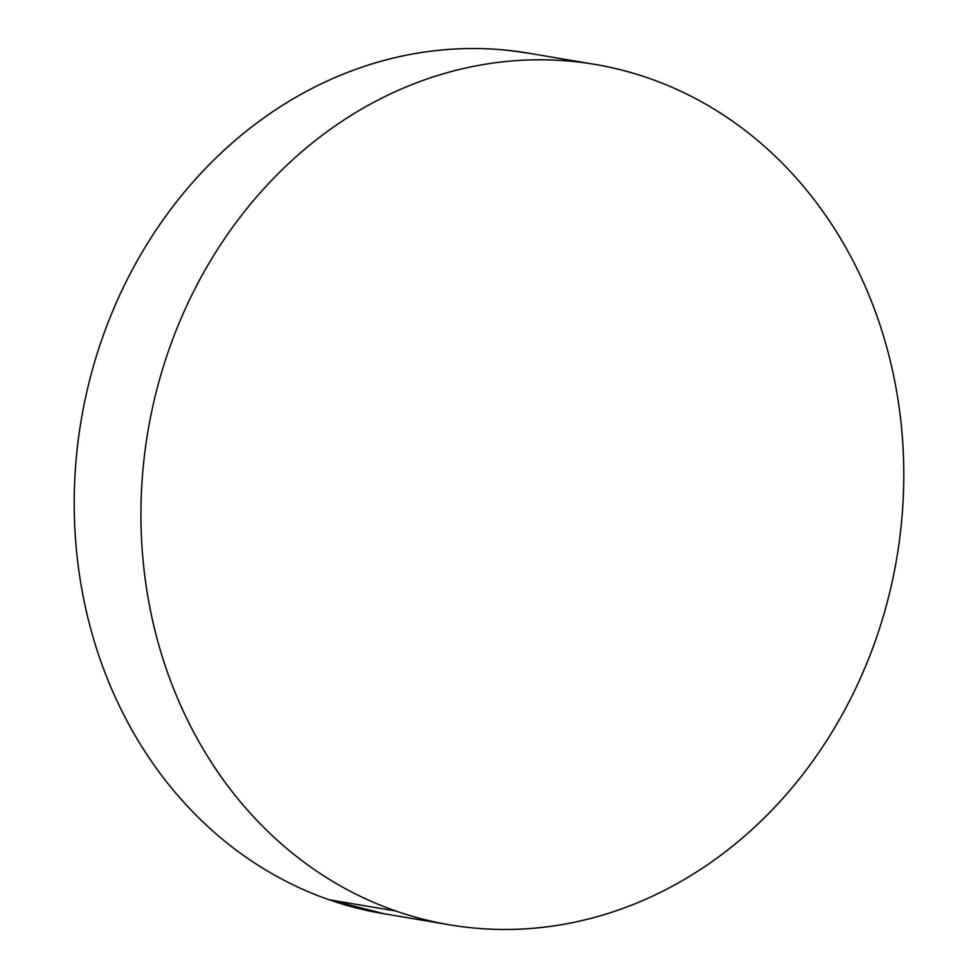 <?xml version="1.0" encoding="UTF-8"?>
<svg xmlns="http://www.w3.org/2000/svg" width="978" height="978" viewBox="0 0 978 978"><rect width="100%" height="100%" fill="white"/><g stroke="black" fill="none" stroke-linecap="round" stroke-linejoin="round"><path stroke-width="1.47" d="M593.646 64.181L528.218 53.142A436.31 379.745 99.6 0 0 87.507 388.853A436.31 379.745 99.6 0 0 329.134 899.76L395.858 911.019A436.31 379.745 -80.4 0 1 154.231 400.112A436.31 379.745 -80.4 0 1 594.954 64.401A436.31 379.745 -80.4 0 1 648.866 78.24A436.31 379.745 -80.4 0 1 890.493 589.147A436.31 379.745 -80.4 0 1 449.782 924.858A436.31 379.745 -80.4 0 1 395.858 911.019L329.134 899.76A436.31 379.745 99.6 0 0 383.046 913.599L448.34 924.613M648.866 78.24C625.248 70.013 601.03 64.524 576.238 61.785C551.445 59.047 526.543 59.108 501.543 61.969C476.53 64.829 451.897 70.428 427.643 78.778C403.376 87.128 379.953 98.057 357.373 111.565C334.794 125.074 313.486 140.918 293.461 159.072C273.424 177.238 255.05 197.373 238.339 219.475C221.615 241.59 206.884 265.246 194.121 290.454C181.37 315.662 170.832 341.945 162.531 369.281C154.218 396.628 148.301 424.501 144.768 452.924C141.223 481.347 140.135 509.758 141.504 538.169C142.874 566.58 146.663 594.428 152.886 621.739C159.108 649.05 167.629 675.272 178.473 700.419C189.304 725.578 202.238 749.172 217.263 771.202C232.299 793.231 249.133 813.28 267.789 831.349C286.432 849.417 306.53 865.151 328.082 878.562C349.635 891.96 372.227 902.78 395.858 911.019C419.476 919.247 443.694 924.723 468.486 927.462C493.279 930.2 518.181 930.151 543.181 927.291C568.194 924.43 592.827 918.831 617.094 910.481C641.348 902.132 664.771 891.202 687.351 877.694C709.93 864.173 731.238 848.342 751.275 830.188C771.3 812.021 789.674 791.887 806.398 769.784C823.109 747.669 837.84 724.013 850.603 698.805C863.354 673.585 873.892 647.314 882.193 619.979C890.506 592.631 896.423 564.758 899.968 536.335C903.501 507.912 904.589 479.501 903.22 451.09C901.85 422.679 898.061 394.819 891.838 367.52C885.616 340.21 877.095 313.987 866.264 288.828C855.42 263.681 842.498 240.087 827.461 218.057C812.437 196.028 795.591 175.979 776.948 157.91C758.292 139.842 738.194 124.108 716.642 110.697C695.089 97.287 672.497 86.467 648.866 78.24M529.66 53.387L509.514 50.538C484.721 47.8 459.819 47.849 434.819 50.709C409.806 53.57 385.173 59.169 360.906 67.519C336.652 75.868 313.229 86.797 290.649 100.306C268.07 113.827 246.762 129.658 226.725 147.812C206.7 165.979 188.326 186.113 171.602 208.216C154.891 230.331 140.16 253.987 127.397 279.195C114.646 304.415 104.108 330.686 95.807 358.021C87.494 385.369 81.577 413.242 78.032 441.665C74.499 470.088 73.411 498.499 74.78 526.91C76.15 555.321 79.939 583.181 86.162 610.48C92.384 637.79 100.905 664.013 111.737 689.172C122.58 714.319 135.502 737.913 150.539 759.943C165.563 781.972 182.409 802.021 201.052 820.09C219.708 838.158 239.806 853.892 261.358 867.303C282.911 880.713 305.503 891.533 329.134 899.76L384.354 913.819"/></g></svg>
